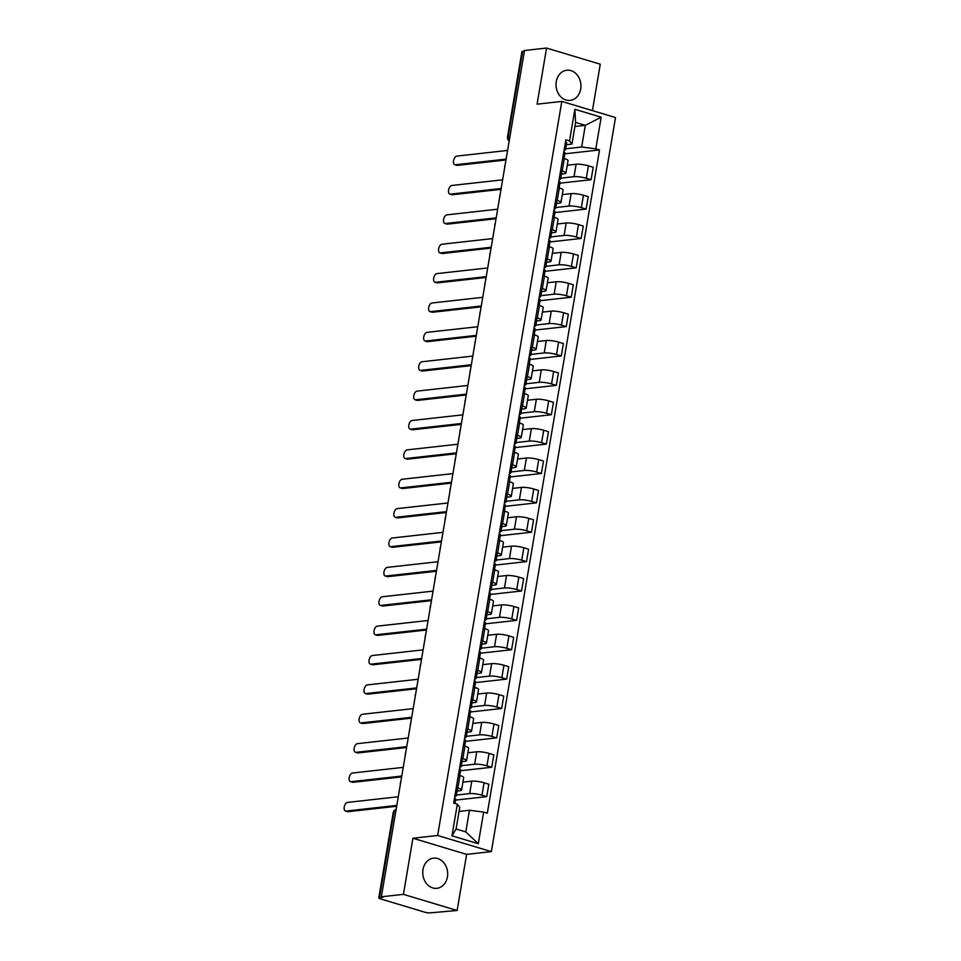 <?xml version="1.0" encoding="UTF-8"?>
<svg xmlns="http://www.w3.org/2000/svg" width="961" height="961" viewBox="0 0 961 961"><rect width="100%" height="100%" fill="white"/><g stroke="black" fill="none" stroke-linecap="round" stroke-linejoin="round"><path stroke-width="1.44" d="M556.263 81.637A15.172 12.421 83.6 0 0 570.161 100.388A15.172 12.421 83.6 0 0 580.696 88.977A15.172 12.421 83.6 0 0 566.798 70.237A15.172 12.421 83.6 0 0 556.263 81.637M422.996 869.561A15.172 12.421 83.6 0 0 436.895 888.312A15.172 12.421 83.6 0 0 447.43 876.9A15.172 12.421 83.6 0 0 433.531 858.149A15.172 12.421 83.6 0 0 422.996 869.561M592.42 110.611L600.265 64.195L546.569 48.05L524.49 50.513L381.349 896.805L403.428 894.355L457.124 910.487L466.626 854.377L491.359 851.614L615.508 117.554L561.813 101.41L437.651 835.481L412.918 838.232L403.428 894.355M457.124 910.487L430.047 912.866A3.892 0.733 -170.4 0 1 424.702 912.169L380.388 898.847A3.892 0.733 -170.4 0 1 378.778 897.958L393.205 812.646A3.892 0.733 9.6 0 1 393.914 812.357L379.475 897.658A3.892 0.733 -170.4 0 0 378.778 897.958M546.569 48.05L537.079 104.172L561.813 101.41M509.955 136.474L508.189 136.666A3.892 0.733 9.6 0 0 507.492 136.967L521.919 51.654A3.892 0.733 9.6 0 1 522.616 51.365L508.189 136.666A3.892 3.183 83.6 0 0 509.282 140.474M524.382 51.161L522.616 51.365M379.475 897.658L382.922 897.274L381.349 896.805M456.391 795.083L469.665 793.606A8.949 1.694 9.6 0 1 481.978 795.203L486.746 796.633L488.849 784.212L484.08 782.771A8.949 1.694 -170.4 0 0 471.767 781.173L462.914 782.158M461.58 790.014L463.682 777.581A8.949 1.694 -170.4 0 0 459.959 775.527L457.856 787.96A8.949 1.694 9.6 0 1 461.58 790.014A8.949 1.694 9.6 0 1 459.959 790.687L457.076 791.011M457.856 787.96L456.295 787.479M455.538 800.117L486.746 796.633M459.959 775.527L458.397 775.059M461.352 765.713L474.638 764.223A8.949 1.694 9.6 0 1 486.939 765.821L491.72 767.262L493.822 754.829L489.041 753.4A8.949 1.694 -170.4 0 0 476.74 751.802L467.875 752.787M461.268 758.109L462.83 758.577A8.949 1.694 9.6 0 1 466.553 760.644A8.949 1.694 9.6 0 1 464.932 761.316L462.049 761.629M460.499 770.734L491.72 767.262M466.553 760.644L468.656 748.211A8.949 1.694 -170.4 0 0 464.932 746.144L463.37 745.676M466.325 736.33L479.611 734.853A8.949 1.694 9.6 0 1 491.912 736.45L496.693 737.88L498.795 725.459L494.014 724.017A8.949 1.694 -170.4 0 0 481.713 722.42L472.848 723.405M466.229 728.726L467.803 729.195A8.949 1.694 9.6 0 1 471.515 731.261A8.949 1.694 9.6 0 1 469.905 731.934L467.01 732.258M465.472 741.363L496.693 737.88M471.515 731.261L473.617 718.828A8.949 1.694 -170.4 0 0 469.905 716.774L468.331 716.305M471.286 706.948L484.572 705.47A8.949 1.694 9.6 0 1 496.885 707.068L501.654 708.509L503.756 696.076L498.987 694.635A8.949 1.694 -170.4 0 0 486.674 693.049L477.821 694.034M471.202 699.356L472.764 699.824A8.949 1.694 9.6 0 1 476.488 701.878A8.949 1.694 9.6 0 1 474.866 702.551L471.983 702.875M470.446 711.981L501.654 708.509M476.488 701.878L478.59 689.457A8.949 1.694 -170.4 0 0 474.866 687.391L473.305 686.923M476.26 677.577L489.545 676.1A8.949 1.694 9.6 0 1 501.846 677.697L506.627 679.127L508.729 666.694L503.948 665.264A8.949 1.694 -170.4 0 0 491.648 663.667L482.782 664.652M476.175 669.973L477.737 670.442A8.949 1.694 9.6 0 1 481.461 672.508A8.949 1.694 9.6 0 1 479.839 673.18L476.944 673.505M475.407 682.598L506.627 679.127M481.461 672.508L483.563 660.075A8.949 1.694 -170.4 0 0 479.839 658.021L478.278 657.54M481.233 648.194L494.519 646.717A8.949 1.694 9.6 0 1 506.819 648.315L511.588 649.744L513.691 637.323L508.922 635.882A8.949 1.694 -170.4 0 0 496.621 634.284L487.756 635.281M481.137 640.603L482.71 641.071A8.949 1.694 9.6 0 1 486.422 643.125A8.949 1.694 9.6 0 1 484.812 643.798L481.917 644.122M480.38 653.228L511.588 649.744M486.422 643.125L488.524 630.704A8.949 1.694 -170.4 0 0 484.812 628.638L483.239 628.17M486.194 618.824L499.48 617.334A8.949 1.694 9.6 0 1 511.793 618.932L516.562 620.374L518.664 607.941L513.895 606.511A8.949 1.694 -170.4 0 0 501.582 604.913L492.729 605.898M486.11 611.22L487.671 611.689A8.949 1.694 9.6 0 1 491.395 613.755A8.949 1.694 9.6 0 1 489.774 614.427L486.891 614.74M485.353 623.845L516.562 620.374M491.395 613.755L493.498 601.322A8.949 1.694 -170.4 0 0 489.774 599.256L488.212 598.787M491.167 589.441L504.453 587.964A8.949 1.694 9.6 0 1 516.754 589.561L521.535 590.991L523.637 578.57L518.856 577.129A8.949 1.694 -170.4 0 0 506.555 575.531L497.69 576.516M491.083 581.837L492.645 582.318A8.949 1.694 9.6 0 1 496.369 584.372A8.949 1.694 9.6 0 1 494.747 585.045L491.852 585.369M490.314 594.475L521.535 590.991M496.369 584.372L498.471 571.939A8.949 1.694 -170.4 0 0 494.747 569.885L493.185 569.417M496.14 560.059L509.426 558.581A8.949 1.694 9.6 0 1 521.727 560.179L526.496 561.62L528.598 549.187L523.829 547.758A8.949 1.694 -170.4 0 0 511.528 546.16L502.663 547.145M496.044 552.467L497.618 552.935A8.949 1.694 9.6 0 1 501.33 554.99A8.949 1.694 9.6 0 1 499.708 555.662L496.825 555.987M495.287 565.092L526.496 561.62M501.33 554.99L503.432 542.569A8.949 1.694 -170.4 0 0 499.72 540.502L498.146 540.034M501.101 530.688L514.387 529.211A8.949 1.694 9.6 0 1 526.688 530.808L531.469 532.238L533.571 519.805L528.79 518.375A8.949 1.694 -170.4 0 0 516.489 516.778L507.624 517.763M501.017 523.084L502.579 523.553A8.949 1.694 9.6 0 1 506.303 525.619A8.949 1.694 9.6 0 1 504.681 526.292L501.798 526.616M500.261 535.709L531.469 532.238M506.303 525.619L508.405 513.186A8.949 1.694 -170.4 0 0 504.681 511.132L503.12 510.663M506.075 501.306L519.36 499.828A8.949 1.694 9.6 0 1 531.661 501.426L536.442 502.867L538.544 490.434L533.763 488.993A8.949 1.694 -170.4 0 0 521.463 487.395L512.597 488.392M505.991 493.714L507.552 494.182A8.949 1.694 9.6 0 1 511.276 496.236A8.949 1.694 9.6 0 1 509.654 496.909L506.759 497.233M505.222 506.339L536.442 502.867M511.276 496.236L513.378 483.815A8.949 1.694 -170.4 0 0 509.654 481.749L508.093 481.281M511.048 471.935L524.322 470.458A8.949 1.694 9.6 0 1 536.634 472.043L541.403 473.485L543.506 461.052L538.737 459.622A8.949 1.694 -170.4 0 0 526.424 458.025L517.571 459.01M510.952 464.331L512.513 464.8A8.949 1.694 9.6 0 1 516.237 466.866A8.949 1.694 9.6 0 1 514.615 467.539L511.732 467.851M510.195 476.956L541.403 473.485M516.237 466.866L518.339 454.433A8.949 1.694 -170.4 0 0 514.615 452.367L513.054 451.898M516.009 442.553L529.295 441.075A8.949 1.694 9.6 0 1 541.596 442.673L546.377 444.102L548.479 431.681L543.698 430.24A8.949 1.694 -170.4 0 0 531.397 428.642L522.532 429.627M515.925 434.949L517.486 435.429A8.949 1.694 9.6 0 1 521.21 437.483A8.949 1.694 9.6 0 1 519.589 438.156L516.706 438.48M515.156 447.586L546.377 444.102M521.21 437.483L523.313 425.05A8.949 1.694 -170.4 0 0 519.589 422.996L518.027 422.528M520.982 413.182L534.268 411.692A8.949 1.694 9.6 0 1 546.569 413.29L551.35 414.732L553.452 402.299L548.671 400.869A8.949 1.694 -170.4 0 0 536.37 399.271L527.505 400.256M520.886 405.578L522.46 406.047A8.949 1.694 9.6 0 1 526.172 408.113A8.949 1.694 9.6 0 1 524.562 408.785L521.667 409.098M520.129 418.203L551.35 414.732M526.172 408.113L528.274 395.68A8.949 1.694 -170.4 0 0 524.562 393.614L522.988 393.145M525.955 383.799L539.229 382.322A8.949 1.694 9.6 0 1 551.542 383.92L556.311 385.349L558.413 372.928L553.644 371.487A8.949 1.694 -170.4 0 0 541.331 369.889L532.478 370.874M525.859 376.195L527.421 376.664A8.949 1.694 9.6 0 1 531.145 378.73A8.949 1.694 9.6 0 1 529.523 379.403L526.64 379.727M525.102 388.833L556.311 385.349M531.145 378.73L533.247 366.297A8.949 1.694 -170.4 0 0 529.523 364.243L527.961 363.775M530.916 354.417L544.202 352.939A8.949 1.694 9.6 0 1 556.503 354.537L561.284 355.978L563.386 343.545L558.605 342.104A8.949 1.694 -170.4 0 0 546.304 340.518L537.439 341.503M530.832 346.825L532.394 347.293A8.949 1.694 9.6 0 1 536.118 349.348A8.949 1.694 9.6 0 1 534.496 350.02L531.613 350.345M530.064 359.45L561.284 355.978M536.118 349.348L538.22 336.927A8.949 1.694 -170.4 0 0 534.496 334.86L532.935 334.392M535.89 325.046L549.175 323.569A8.949 1.694 9.6 0 1 561.476 325.166L566.245 326.596L568.347 314.163L563.578 312.733A8.949 1.694 -170.4 0 0 551.278 311.136L542.412 312.121M535.794 317.442L537.367 317.911A8.949 1.694 9.6 0 1 541.079 319.977A8.949 1.694 9.6 0 1 539.469 320.65L536.574 320.974M535.037 330.067L566.245 326.596M541.079 319.977L543.181 307.544A8.949 1.694 -170.4 0 0 539.469 305.49L537.896 305.009M540.851 295.664L554.137 294.186A8.949 1.694 9.6 0 1 566.449 295.784L571.218 297.213L573.321 284.792L568.552 283.351A8.949 1.694 -170.4 0 0 556.239 281.753L547.386 282.75M540.767 288.06L542.328 288.54A8.949 1.694 9.6 0 1 546.052 290.594A8.949 1.694 9.6 0 1 544.431 291.267L541.548 291.591M540.01 300.697L571.218 297.213M546.052 290.594L548.154 278.161A8.949 1.694 -170.4 0 0 544.431 276.107L542.869 275.639M545.824 266.293L559.11 264.804A8.949 1.694 9.6 0 1 571.411 266.401L576.192 267.843L578.294 255.41L573.513 253.98A8.949 1.694 -170.4 0 0 561.212 252.383L552.347 253.368M545.74 258.689L547.302 259.158A8.949 1.694 9.6 0 1 551.025 261.224A8.949 1.694 9.6 0 1 549.404 261.897L546.509 262.209M544.971 271.314L576.192 267.843M551.025 261.224L553.128 248.791A8.949 1.694 -170.4 0 0 549.404 246.725L547.842 246.256M550.797 236.911L564.083 235.433A8.949 1.694 9.6 0 1 576.384 237.031L581.153 238.46L583.255 226.039L578.486 224.598A8.949 1.694 -170.4 0 0 566.185 223L557.32 223.985M550.701 229.307L552.275 229.775A8.949 1.694 9.6 0 1 555.987 231.841A8.949 1.694 9.6 0 1 554.365 232.514L551.482 232.838M549.944 241.944L581.153 238.46M555.987 231.841L558.089 219.408A8.949 1.694 -170.4 0 0 554.377 217.354L552.803 216.886M555.758 207.528L569.044 206.05A8.949 1.694 9.6 0 1 581.357 207.648L586.126 209.09L588.228 196.657L583.459 195.227A8.949 1.694 -170.4 0 0 571.146 193.629L562.281 194.615M555.674 199.936L557.236 200.405A8.949 1.694 9.6 0 1 560.96 202.459A8.949 1.694 9.6 0 1 559.338 203.131L556.455 203.456M554.917 212.561L586.126 209.09M560.96 202.459L563.062 190.038A8.949 1.694 -170.4 0 0 559.338 187.972L557.776 187.503M560.731 178.157L574.017 176.68A8.949 1.694 9.6 0 1 586.318 178.278L591.099 179.707L593.201 167.274L588.42 165.845A8.949 1.694 -170.4 0 0 576.12 164.247L567.254 165.232M560.647 170.553L562.209 171.022A8.949 1.694 9.6 0 1 565.933 173.088A8.949 1.694 9.6 0 1 564.311 173.761L561.416 174.085M559.879 183.179L591.099 179.707M565.933 173.088L568.035 160.655A8.949 1.694 -170.4 0 0 564.311 158.601L562.75 158.121M469.461 810.255L483.647 812.093L478.29 843.734L451.982 835.83L457.34 804.189L459.754 807.336L456.091 828.995L465.797 831.914L469.461 810.255L459.07 811.42M574.918 126.504L585.309 125.35L575.603 122.431L571.939 144.09L569.525 140.931L565.837 139.826L453.664 803.084L457.34 804.189M569.525 140.931L574.87 109.302L601.178 117.206L595.82 148.847L581.645 146.997L585.309 125.35L601.178 117.206M483.647 812.093L487.323 813.198L599.508 149.952L595.82 148.847M491.359 851.614L437.651 835.481M466.626 854.377L412.918 838.232M565.705 148.775L581.645 146.997M571.939 144.09L566.389 144.703M564.852 153.808L599.508 149.952M478.29 843.734L465.797 831.914M451.982 835.83L456.091 828.995M575.603 122.431L574.87 109.302M454.721 796.837L456.067 796.128A4.865 0.925 -170.4 0 0 456.247 795.936A4.865 0.925 -170.4 0 0 455.009 795.083M456.247 795.936L457.388 789.149A4.865 0.925 -170.4 0 0 456.163 788.296M396.665 806.267L348.074 811.685A4.469 2.427 106.7 0 1 347.522 811.637L345.492 811.024A4.469 2.427 -73.3 0 0 346.044 811.072L396.809 805.414M454.961 803.48L455.706 799.132A4.865 0.925 -170.4 0 0 454.469 798.279M398.274 796.753L347.51 802.411A4.469 2.427 -73.3 0 0 344.326 806.531A4.469 2.427 -73.3 0 0 345.492 811.024M459.682 767.455L461.028 766.746A4.865 0.925 -170.4 0 0 461.208 766.554A4.865 0.925 -170.4 0 0 459.983 765.701M461.208 766.554L462.361 759.779A4.865 0.925 -170.4 0 0 461.124 758.926M401.638 776.896L353.047 782.302A4.469 2.427 106.7 0 1 352.495 782.254L350.453 781.641A4.469 2.427 -73.3 0 0 351.017 781.689L401.782 776.044M459.706 775.455L460.667 769.761A4.865 0.925 -170.4 0 0 459.442 768.908M403.248 767.371L352.483 773.028A4.469 2.427 -73.3 0 0 349.299 777.149A4.469 2.427 -73.3 0 0 350.453 781.641M464.656 738.084L466.001 737.375A4.865 0.925 -170.4 0 0 466.181 737.183A4.865 0.925 -170.4 0 0 464.944 736.33M466.181 737.183L467.322 730.396A4.865 0.925 -170.4 0 0 466.097 729.543M406.599 747.514L358.021 752.931A4.469 2.427 106.7 0 1 357.456 752.883L355.426 752.271A4.469 2.427 -73.3 0 0 355.978 752.319L406.743 746.661M464.68 746.072L465.641 740.378A4.865 0.925 -170.4 0 0 464.403 739.526M408.209 738L357.444 743.646A4.469 2.427 -73.3 0 0 354.261 747.778A4.469 2.427 -73.3 0 0 355.426 752.271M469.617 708.701L470.974 707.993A4.865 0.925 -170.4 0 0 471.154 707.801A4.865 0.925 -170.4 0 0 469.917 706.948M471.154 707.801L472.295 701.025A4.865 0.925 -170.4 0 0 471.07 700.173M411.572 718.143L362.982 723.549A4.469 2.427 106.7 0 1 362.429 723.501L360.399 722.888A4.469 2.427 -73.3 0 0 360.952 722.936L411.716 717.278M469.641 716.69L470.602 711.008A4.865 0.925 -170.4 0 0 469.376 710.155M413.182 708.617L362.417 714.275A4.469 2.427 -73.3 0 0 359.234 718.396A4.469 2.427 -73.3 0 0 360.399 722.888M474.59 679.319L475.935 678.622A4.865 0.925 -170.4 0 0 476.115 678.43A4.865 0.925 -170.4 0 0 474.89 677.565M476.115 678.43L477.269 671.643A4.865 0.925 -170.4 0 0 476.031 670.79M416.545 688.761L367.955 694.166A4.469 2.427 106.7 0 1 367.402 694.118L365.36 693.518A4.469 2.427 -73.3 0 0 365.925 693.554L416.69 687.908M474.614 687.319L475.575 681.625A4.865 0.925 -170.4 0 0 474.35 680.772M418.155 679.247L367.39 684.893A4.469 2.427 -73.3 0 0 364.195 689.025A4.469 2.427 -73.3 0 0 365.36 693.518M479.563 649.948L480.908 649.24A4.865 0.925 -170.4 0 0 481.089 649.047A4.865 0.925 -170.4 0 0 479.851 648.194M481.089 649.047L482.23 642.272A4.865 0.925 -170.4 0 0 481.005 641.407M421.507 659.378L372.928 664.796A4.469 2.427 106.7 0 1 372.363 664.748L370.333 664.135A4.469 2.427 -73.3 0 0 370.886 664.183L421.651 658.525M479.587 657.937L480.548 652.243A4.865 0.925 -170.4 0 0 479.311 651.39M423.116 649.864L372.351 655.522A4.469 2.427 -73.3 0 0 369.168 659.642A4.469 2.427 -73.3 0 0 370.333 664.135M484.524 620.566L485.882 619.869A4.865 0.925 -170.4 0 0 486.05 619.665A4.865 0.925 -170.4 0 0 484.825 618.812M486.05 619.665L487.203 612.89A4.865 0.925 -170.4 0 0 485.978 612.037M426.48 630.008L377.889 635.413A4.469 2.427 106.7 0 1 377.337 635.365L375.307 634.753A4.469 2.427 -73.3 0 0 375.859 634.801L426.624 629.155M484.548 628.566L485.509 622.872A4.865 0.925 -170.4 0 0 484.284 622.019M428.089 620.494L377.325 626.14A4.469 2.427 -73.3 0 0 374.141 630.26A4.469 2.427 -73.3 0 0 375.307 634.753M489.497 591.195L490.843 590.486A4.865 0.925 -170.4 0 0 491.023 590.294A4.865 0.925 -170.4 0 0 489.798 589.441M491.023 590.294L492.176 583.507A4.865 0.925 -170.4 0 0 490.939 582.654M431.453 600.625L382.862 606.043A4.469 2.427 106.7 0 1 382.31 605.995L380.268 605.382A4.469 2.427 -73.3 0 0 380.82 605.43L431.597 599.772M489.521 599.183L490.482 593.49A4.865 0.925 -170.4 0 0 489.257 592.637M433.063 591.111L382.286 596.769A4.469 2.427 -73.3 0 0 379.102 600.889A4.469 2.427 -73.3 0 0 380.268 605.382M494.471 561.813L495.816 561.104A4.865 0.925 -170.4 0 0 495.996 560.912A4.865 0.925 -170.4 0 0 494.759 560.059M495.996 560.912L497.137 554.137A4.865 0.925 -170.4 0 0 495.912 553.284M436.414 571.254L387.836 576.66A4.469 2.427 106.7 0 1 387.271 576.612L385.241 575.999A4.469 2.427 -73.3 0 0 385.793 576.047L436.558 570.39M494.495 569.801L495.456 564.119A4.865 0.925 -170.4 0 0 494.218 563.266M438.024 561.729L387.259 567.386A4.469 2.427 -73.3 0 0 384.076 571.507A4.469 2.427 -73.3 0 0 385.241 575.999M499.432 532.442L500.777 531.733A4.865 0.925 -170.4 0 0 500.957 531.541A4.865 0.925 -170.4 0 0 499.732 530.688M500.957 531.541L502.11 524.754A4.865 0.925 -170.4 0 0 500.873 523.901M441.387 541.872L392.797 547.277A4.469 2.427 106.7 0 1 392.244 547.241L390.214 546.629A4.469 2.427 -73.3 0 0 390.767 546.677L441.531 541.019M499.456 540.43L500.417 534.736A4.865 0.925 -170.4 0 0 499.191 533.884M442.997 532.358L392.232 538.004A4.469 2.427 -73.3 0 0 389.049 542.136A4.469 2.427 -73.3 0 0 390.214 546.629M504.405 503.059L505.75 502.351A4.865 0.925 -170.4 0 0 505.93 502.159A4.865 0.925 -170.4 0 0 504.705 501.306M505.93 502.159L507.072 495.383A4.865 0.925 -170.4 0 0 505.846 494.531M446.36 512.489L397.77 517.907A4.469 2.427 106.7 0 1 397.217 517.859L395.175 517.246A4.469 2.427 -73.3 0 0 395.728 517.294L446.505 511.636M504.429 511.048L505.39 505.366A4.865 0.925 -170.4 0 0 504.165 504.501M447.97 502.975L397.193 508.633A4.469 2.427 -73.3 0 0 394.01 512.754A4.469 2.427 -73.3 0 0 395.175 517.246M509.378 473.677L510.723 472.98A4.865 0.925 -170.4 0 0 510.904 472.776A4.865 0.925 -170.4 0 0 509.666 471.923M510.904 472.776L512.045 466.001A4.865 0.925 -170.4 0 0 510.82 465.148M451.322 483.119L402.731 488.524A4.469 2.427 106.7 0 1 402.178 488.476L400.148 487.864A4.469 2.427 -73.3 0 0 400.701 487.912L451.466 482.266M509.39 481.677L510.363 475.983A4.865 0.925 -170.4 0 0 509.126 475.13M452.931 473.605L402.166 479.251A4.469 2.427 -73.3 0 0 398.983 483.371A4.469 2.427 -73.3 0 0 400.148 487.864M514.339 444.306L515.685 443.598A4.865 0.925 -170.4 0 0 515.865 443.405A4.865 0.925 -170.4 0 0 514.64 442.553M515.865 443.405L517.018 436.618A4.865 0.925 -170.4 0 0 515.781 435.765M456.295 453.736L407.704 459.154A4.469 2.427 106.7 0 1 407.152 459.106L405.11 458.493A4.469 2.427 -73.3 0 0 405.674 458.541L456.439 452.883M514.363 452.295L515.324 446.601A4.865 0.925 -170.4 0 0 514.099 445.748M457.904 444.222L407.14 449.88A4.469 2.427 -73.3 0 0 403.956 454A4.469 2.427 -73.3 0 0 405.11 458.493M519.312 414.924L520.658 414.215A4.865 0.925 -170.4 0 0 520.838 414.023A4.865 0.925 -170.4 0 0 519.613 413.17M520.838 414.023L521.979 407.248A4.865 0.925 -170.4 0 0 520.754 406.395M461.256 424.366L412.677 429.771A4.469 2.427 106.7 0 1 412.125 429.723L410.083 429.111A4.469 2.427 -73.3 0 0 410.635 429.159L461.4 423.513M519.336 422.912L520.297 417.23A4.865 0.925 -170.4 0 0 519.06 416.377M462.866 414.84L412.101 420.498A4.469 2.427 -73.3 0 0 408.918 424.618A4.469 2.427 -73.3 0 0 410.083 429.111M524.274 385.553L525.631 384.844A4.865 0.925 -170.4 0 0 525.811 384.652A4.865 0.925 -170.4 0 0 524.574 383.799M525.811 384.652L526.952 377.865A4.865 0.925 -170.4 0 0 525.727 377.012M466.229 394.983L417.639 400.401A4.469 2.427 106.7 0 1 417.086 400.353L415.056 399.74A4.469 2.427 -73.3 0 0 415.608 399.788L466.373 394.13M524.298 393.542L525.259 387.848A4.865 0.925 -170.4 0 0 524.033 386.995M467.839 385.469L417.074 391.115A4.469 2.427 -73.3 0 0 413.891 395.247A4.469 2.427 -73.3 0 0 415.056 399.74M529.247 356.171L530.592 355.462A4.865 0.925 -170.4 0 0 530.772 355.27A4.865 0.925 -170.4 0 0 529.547 354.417M530.772 355.27L531.926 348.495A4.865 0.925 -170.4 0 0 530.688 347.642M471.202 365.612L422.612 371.018A4.469 2.427 106.7 0 1 422.059 370.97L420.017 370.357A4.469 2.427 -73.3 0 0 420.582 370.405L471.346 364.748M529.271 364.159L530.232 358.477A4.865 0.925 -170.4 0 0 529.006 357.612M472.812 356.087L422.047 361.744A4.469 2.427 -73.3 0 0 418.852 365.865A4.469 2.427 -73.3 0 0 420.017 370.357M534.22 326.788L535.565 326.091A4.865 0.925 -170.4 0 0 535.745 325.887A4.865 0.925 -170.4 0 0 534.508 325.034M535.745 325.887L536.887 319.112A4.865 0.925 -170.4 0 0 535.661 318.259M476.163 336.23L427.585 341.635A4.469 2.427 106.7 0 1 427.02 341.587L424.99 340.975A4.469 2.427 -73.3 0 0 425.543 341.023L476.308 335.377M534.244 334.788L535.205 329.094A4.865 0.925 -170.4 0 0 533.968 328.242M477.773 326.716L427.008 332.362A4.469 2.427 -73.3 0 0 423.825 336.494A4.469 2.427 -73.3 0 0 424.99 340.975M539.181 297.417L540.538 296.709A4.865 0.925 -170.4 0 0 540.707 296.517A4.865 0.925 -170.4 0 0 539.481 295.664M540.707 296.517L541.86 289.741A4.865 0.925 -170.4 0 0 540.635 288.877M481.137 306.847L432.546 312.265A4.469 2.427 106.7 0 1 431.994 312.217L429.963 311.604A4.469 2.427 -73.3 0 0 430.516 311.652L481.281 305.994M539.205 305.406L540.166 299.712A4.865 0.925 -170.4 0 0 538.941 298.859M482.746 297.333L431.982 302.991A4.469 2.427 -73.3 0 0 428.798 307.112A4.469 2.427 -73.3 0 0 429.963 311.604M544.154 268.035L545.5 267.338A4.865 0.925 -170.4 0 0 545.68 267.134A4.865 0.925 -170.4 0 0 544.455 266.281M545.68 267.134L546.833 260.359A4.865 0.925 -170.4 0 0 545.596 259.506M486.11 277.477L437.519 282.882A4.469 2.427 106.7 0 1 436.967 282.834L434.925 282.222A4.469 2.427 -73.3 0 0 435.489 282.27L486.254 276.624M544.178 276.035L545.139 270.341A4.865 0.925 -170.4 0 0 543.914 269.488M487.72 267.951L436.943 273.609A4.469 2.427 -73.3 0 0 433.759 277.729A4.469 2.427 -73.3 0 0 434.925 282.222M549.127 238.664L550.473 237.956A4.865 0.925 -170.4 0 0 550.653 237.763A4.865 0.925 -170.4 0 0 549.416 236.911M550.653 237.763L551.794 230.976A4.865 0.925 -170.4 0 0 550.569 230.123M491.071 248.094L442.492 253.512A4.469 2.427 106.7 0 1 441.928 253.464L439.898 252.851A4.469 2.427 -73.3 0 0 440.45 252.899L491.215 247.241M549.151 246.653L550.112 240.959A4.865 0.925 -170.4 0 0 548.875 240.106M492.681 238.58L441.916 244.238A4.469 2.427 -73.3 0 0 438.733 248.358A4.469 2.427 -73.3 0 0 439.898 252.851M554.089 209.282L555.446 208.573A4.865 0.925 -170.4 0 0 555.614 208.381A4.865 0.925 -170.4 0 0 554.389 207.528M555.614 208.381L556.767 201.606A4.865 0.925 -170.4 0 0 555.53 200.753M496.044 218.724L447.454 224.129A4.469 2.427 106.7 0 1 446.901 224.081L444.871 223.469A4.469 2.427 -73.3 0 0 445.423 223.517L496.188 217.859M554.113 217.27L555.074 211.588A4.865 0.925 -170.4 0 0 553.848 210.735M497.654 209.198L446.889 214.856A4.469 2.427 -73.3 0 0 443.706 218.976A4.469 2.427 -73.3 0 0 444.871 223.469M559.062 179.911L560.407 179.202A4.865 0.925 -170.4 0 0 560.587 179.01A4.865 0.925 -170.4 0 0 559.362 178.145M560.587 179.01L561.729 172.223A4.865 0.925 -170.4 0 0 560.503 171.37M501.017 189.341L452.427 194.747A4.469 2.427 106.7 0 1 451.874 194.699L449.832 194.098A4.469 2.427 -73.3 0 0 450.385 194.134L501.161 188.488M559.086 187.9L560.047 182.206A4.865 0.925 -170.4 0 0 558.821 181.353M502.627 179.827L451.85 185.473A4.469 2.427 -73.3 0 0 448.667 189.605A4.469 2.427 -73.3 0 0 449.832 194.098M564.035 150.529L565.38 149.82A4.865 0.925 -170.4 0 0 565.561 149.628A4.865 0.925 -170.4 0 0 564.323 148.775M565.561 149.628L566.702 142.853A4.865 0.925 -170.4 0 0 565.476 142M505.979 159.958L457.4 165.376A4.469 2.427 106.7 0 1 456.835 165.328L454.805 164.715A4.469 2.427 -73.3 0 0 455.358 164.763L506.123 159.106M564.047 158.517L565.02 152.823A4.865 0.925 -170.4 0 0 563.783 151.97M507.588 150.445L456.823 156.102A4.469 2.427 -73.3 0 0 453.64 160.223A4.469 2.427 -73.3 0 0 454.805 164.715M576.12 164.247L574.017 176.68M571.146 193.629L569.044 206.05M566.185 223L564.083 235.433M561.212 252.383L559.11 264.804M556.239 281.753L554.137 294.186M551.278 311.136L549.175 323.569M546.304 340.518L544.202 352.939M541.331 369.889L539.229 382.322M536.37 399.271L534.268 411.692M531.397 428.642L529.295 441.075M526.424 458.025L524.322 470.458M521.463 487.395L519.36 499.828M516.489 516.778L514.387 529.211M511.528 546.16L509.426 558.581M506.555 575.531L504.453 587.964M501.582 604.913L499.48 617.334M496.621 634.284L494.519 646.717M491.648 663.667L489.545 676.1M486.674 693.049L484.572 705.47M481.713 722.42L479.611 734.853M476.74 751.802L474.638 764.223M471.767 781.173L469.665 793.606M559.338 187.972L557.236 200.405M554.377 217.354L552.275 229.775M549.404 246.725L547.302 259.158M544.431 276.107L542.328 288.54M539.469 305.49L537.367 317.911M534.496 334.86L532.394 347.293M529.523 364.243L527.421 376.664M524.562 393.614L522.46 406.047M519.589 422.996L517.486 435.429M514.615 452.367L512.513 464.8M509.654 481.749L507.552 494.182M504.681 511.132L502.579 523.553M499.72 540.502L497.618 552.935M494.747 569.885L492.645 582.318M489.774 599.256L487.671 611.689M484.812 628.638L482.71 641.071M479.839 658.021L477.737 670.442M474.866 687.391L472.764 699.824M469.905 716.774L467.803 729.195M464.932 746.144L462.83 758.577M564.311 158.601L562.209 171.022M583.459 195.227L581.357 207.648M578.486 224.598L576.384 237.031M573.513 253.98L571.411 266.401M568.552 283.351L566.449 295.784M563.578 312.733L561.476 325.166M558.605 342.104L556.503 354.537M553.644 371.487L551.542 383.92M548.671 400.869L546.569 413.29M543.698 430.24L541.596 442.673M538.737 459.622L536.634 472.043M533.763 488.993L531.661 501.426M528.79 518.375L526.688 530.808M523.829 547.758L521.727 560.179M518.856 577.129L516.754 589.561M513.895 606.511L511.793 618.932M508.922 635.882L506.819 648.315M503.948 665.264L501.846 677.697M498.987 694.635L496.885 707.068M494.014 724.017L491.912 736.45M489.041 753.4L486.939 765.821M484.08 782.771L481.978 795.203M588.42 165.845L586.318 178.278M393.205 812.646A3.892 3.892 0 0 1 396.112 809.522A3.892 3.183 83.6 0 0 393.914 812.357L395.668 812.153M346.044 811.072L348.074 811.685M351.017 781.689L353.047 782.302M355.978 752.319L358.021 752.931M360.952 722.936L362.982 723.549M365.925 693.554L367.955 694.166M370.886 664.183L372.928 664.796M375.859 634.801L377.889 635.413M380.82 605.43L382.862 606.043M385.793 576.047L387.836 576.66M390.767 546.677L392.797 547.277M395.728 517.294L397.77 517.907M400.701 487.912L402.731 488.524M405.674 458.541L407.704 459.154M410.635 429.159L412.677 429.771M415.608 399.788L417.639 400.401M420.582 370.405L422.612 371.018M425.543 341.023L427.585 341.635M430.516 311.652L432.546 312.265M435.489 282.27L437.519 282.882M440.45 252.899L442.492 253.512M445.423 223.517L447.454 224.129M450.385 194.134L452.427 194.747M455.358 164.763L457.4 165.376M400.797 781.834A3.892 3.892 0 0 0 400.389 784.284M405.77 752.451A3.892 3.892 0 0 0 405.35 754.902M410.743 723.08A3.892 3.892 0 0 0 410.323 725.531M415.705 693.698A3.892 3.892 0 0 0 415.296 696.148M420.678 664.327A3.892 3.892 0 0 0 420.257 666.766M425.639 634.945A3.892 3.892 0 0 0 425.23 637.395M430.612 605.562A3.892 3.892 0 0 0 430.204 608.013M435.585 576.192A3.892 3.892 0 0 0 435.165 578.642M440.546 546.809A3.892 3.892 0 0 0 440.138 549.26M445.52 517.438A3.892 3.892 0 0 0 445.111 519.877M450.493 488.056A3.892 3.892 0 0 0 450.072 490.506M455.454 458.673A3.892 3.892 0 0 0 455.046 461.124M460.427 429.303A3.892 3.892 0 0 0 460.007 431.753M465.4 399.92A3.892 3.892 0 0 0 464.98 402.371M470.361 370.55A3.892 3.892 0 0 0 469.953 372.988M475.335 341.167A3.892 3.892 0 0 0 474.914 343.618M480.296 311.784A3.892 3.892 0 0 0 479.887 314.235M485.269 282.414A3.892 3.892 0 0 0 484.861 284.864M490.242 253.031A3.892 3.892 0 0 0 489.822 255.482M495.203 223.661A3.892 3.892 0 0 0 494.795 226.111M500.176 194.278A3.892 3.892 0 0 0 499.768 196.729M505.15 164.908A3.892 3.892 0 0 0 504.729 167.346M507.492 136.967A3.892 3.892 0 0 0 509.21 140.871"/></g></svg>
